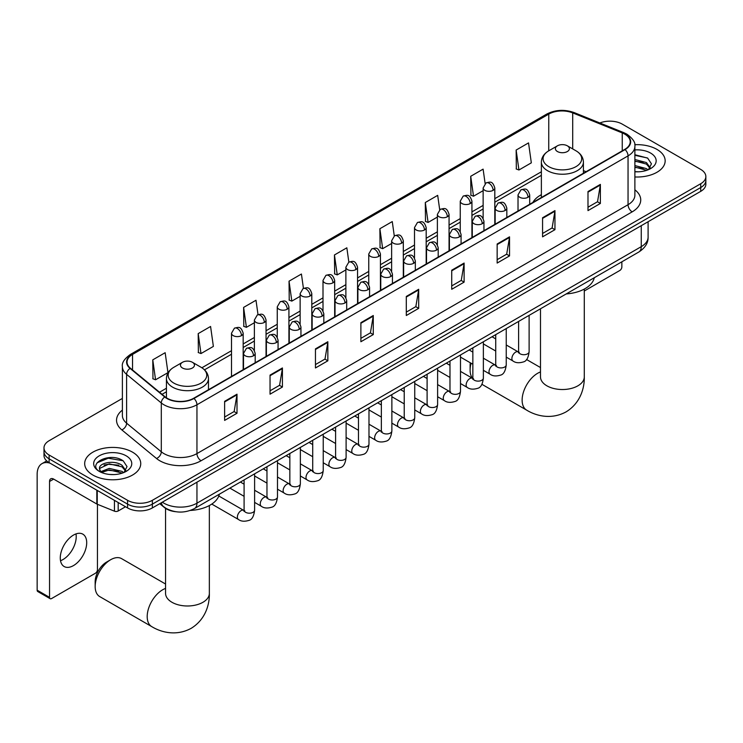 <?xml version="1.0" encoding="UTF-8"?>
<svg xmlns="http://www.w3.org/2000/svg" width="743" height="743" viewBox="0 0 743 743"><rect width="100%" height="100%" fill="white"/><g stroke="black" fill="none" stroke-linecap="round" stroke-linejoin="round"><path stroke-width="1.11" d="M541.368 194.685A30.946 17.869 0 0 0 532.87 202.44M175.524 511.686A17.516 10.114 180 0 1 164.435 507.543L159.745 503.68M122.381 398.424L49.122 440.72A17.516 10.114 0 0 0 43.995 447.871L43.995 455.496A17.516 10.114 0 0 0 49.122 462.648L127.582 507.943A17.516 10.114 0 0 0 152.352 507.943L700.723 191.35A17.516 10.114 0 0 0 705.85 184.199L705.85 180.382A17.516 10.114 0 0 1 700.723 187.542A17.516 10.114 0 0 0 705.85 180.382L705.85 176.574A17.516 10.114 0 0 0 700.723 169.423L622.262 124.127A17.516 10.114 0 0 0 599.861 122.976M43.995 447.871A17.516 10.114 0 0 0 49.122 455.022L127.582 500.318A17.516 10.114 0 0 0 152.352 500.318L152.352 504.135L700.723 187.542L152.352 504.135A17.516 10.114 0 0 1 127.582 504.135A17.516 10.114 0 0 0 152.352 504.135L152.352 507.943M49.122 455.022L49.122 458.84L127.582 504.135L49.122 458.84A17.516 10.114 0 0 1 43.995 451.688A17.516 10.114 0 0 0 49.122 458.84L49.122 462.648M656.951 149.399A28.03 16.179 0 0 0 634.773 144.709A28.03 16.179 0 0 1 656.951 149.399A28.03 16.179 0 0 1 665.161 160.841A28.03 16.179 0 0 0 656.951 149.399M132.533 452.162A28.03 16.179 0 0 0 101.986 448.651A28.03 16.179 0 0 0 84.683 463.604A28.03 16.179 0 0 0 92.894 475.046A28.03 16.179 0 0 0 123.44 478.557A28.03 16.179 0 0 0 140.743 463.604A28.03 16.179 0 0 0 132.533 452.162A28.03 16.179 0 0 0 101.986 448.651A28.03 16.179 0 0 0 84.683 463.604A28.03 16.179 0 0 0 92.894 475.046A28.03 16.179 0 0 0 123.44 478.557A28.03 16.179 0 0 0 140.743 463.604A28.03 16.179 0 0 0 132.533 452.162M624.742 134.139A18.686 10.792 180 0 1 630.213 141.764A18.686 10.792 180 0 1 624.742 149.389L193.644 398.285A18.686 10.792 180 0 1 165.132 396.846L130.434 368.24A18.686 10.792 180 0 1 127.053 362.045A18.686 10.792 180 0 1 132.533 354.42L548.771 114.106A18.686 10.792 180 0 1 572.704 112.899L622.244 132.923A18.686 10.792 180 0 1 624.742 134.139M625.067 133.944A19.151 11.061 0 0 0 622.513 132.709L572.964 112.676A19.151 11.061 0 0 0 548.436 113.92L132.198 354.225A19.151 11.061 0 0 0 130.053 368.389L164.742 396.994A19.151 11.061 0 0 0 193.979 398.471L625.067 149.584A19.151 11.061 0 0 0 625.067 133.944M224.618 401.331L224.618 420.408L237.008 413.257L237.008 394.18L224.618 401.331M224.618 417.027L234.156 411.511L236.952 394.812A4.672 2.693 -120 0 0 237.008 394.18M234.073 411.566L237.008 413.257M270.043 375.113L270.043 394.18L282.424 387.029L282.424 367.961L270.043 375.113M270.043 390.799L279.582 385.292L282.377 368.593A4.672 2.693 -120 0 0 282.424 367.961M279.498 385.338L282.424 387.029M315.459 348.885L315.459 367.961L327.849 360.81L327.849 341.734L315.459 348.885M315.459 364.572L324.997 359.064L327.802 342.365A4.672 2.693 -120 0 0 327.849 341.734M324.914 359.11L327.849 360.81M360.884 322.666L360.884 341.734L373.274 334.582L373.274 315.515L360.884 322.666M360.884 338.353L370.423 332.845L373.218 316.146A4.672 2.693 -120 0 0 373.274 315.515M370.339 332.892L373.274 334.582M587.992 191.545L587.992 210.613L600.381 203.461L600.381 184.394L587.992 191.545M587.992 207.232L597.53 201.724L600.325 185.026A4.672 2.693 -120 0 0 600.381 184.394M597.446 201.771L600.381 203.461M542.566 217.764L542.566 236.841L554.956 229.689L554.956 210.613L542.566 217.764M542.566 233.46L552.114 227.943L554.91 211.244A4.672 2.693 -120 0 0 554.956 210.613M552.03 227.999L554.956 229.689M497.151 243.992L497.151 263.059L509.531 255.908L509.531 236.841L497.151 243.992M497.151 259.678L506.689 254.171L509.484 237.472A4.672 2.693 -120 0 0 509.531 236.841M506.605 254.217L509.531 255.908M451.725 270.211L451.725 289.287L464.115 282.136L464.115 263.059L451.725 270.211M451.725 285.906L461.264 280.399L464.059 263.7A4.672 2.693 -120 0 0 464.115 263.059M461.18 280.445L464.115 282.136M406.3 296.438L406.3 315.515L418.69 308.364L418.69 289.287L406.3 296.438M406.3 312.125L415.848 306.618L418.643 289.919A4.672 2.693 -120 0 0 418.69 289.287M415.764 306.664L418.69 308.364M634.884 176.964A28.03 16.179 0 0 0 665.161 160.841A28.03 16.179 0 0 1 634.884 176.964M152.352 500.318L700.723 183.725A17.516 10.114 0 0 0 705.85 176.574M258.016 314.633L256.001 300.256L243.611 307.407L243.815 326.363M198.186 333.626L200.991 353.557L213.371 346.405L210.575 326.474L198.186 333.626L198.39 352.591M152.77 359.853L155.566 379.784L167.955 372.633L165.16 352.702L152.77 359.853L152.965 378.809M394.273 235.903L392.267 221.581L379.877 228.733L380.072 247.688M439.698 209.721L437.683 195.353L425.302 202.514L425.498 221.47M485.133 183.567L483.108 169.135L470.718 176.286L470.923 195.242M516.144 150.058L518.939 169.989L531.329 162.838L528.533 142.907L516.144 150.058L516.339 169.014M303.432 288.358L301.426 274.028L289.036 281.179L289.231 300.135M348.848 262.121L346.842 247.809L334.452 254.96L334.656 273.916M334.452 254.96L337.248 274.882L345.876 269.904M337.248 274.882L334.452 273.842M379.877 228.733L382.673 248.664L391.626 243.49M382.673 248.664L379.877 247.614M425.302 202.514L428.098 222.436L437.376 217.077M428.098 222.436L425.302 221.395M470.718 176.286L473.514 196.217L483.136 190.663M473.514 196.217L470.718 195.168M518.939 169.989L516.144 168.94M289.036 281.179L291.832 301.11L300.126 296.318M291.832 301.11L289.036 300.061M243.611 307.407L246.407 327.329L254.375 322.731M246.407 327.329L243.611 326.288M200.991 353.557L198.186 352.507M155.566 379.784L152.77 378.735M634.884 171.624L638.367 171.809M634.884 165.568L646.456 168.624L647.998 169.859M634.884 167.082L646.735 170.323M634.884 159.513L646.456 162.568L650.255 167.807M634.884 161.027L646.456 164.082L649.949 168.197M634.884 171.754A19.039 10.987 0 0 0 650.589 168.605A19.039 10.987 0 0 0 650.589 153.067A19.039 10.987 0 0 0 634.884 149.919M648.453 169.673L651.435 163.813L647.664 158.129L634.884 154.73M634.884 155.315L647.404 157.962M634.884 161.37L643.197 162.411M634.884 167.426L643.197 168.466M584.286 290.996L619.783 270.508A2.916 1.69 120 0 0 621.854 266.923L621.854 261.815M471.09 363.225A21.9 12.64 120 0 0 470.105 370.079L470.105 365.315A16.058 9.269 -60 0 1 470.3 362.77M483.999 344.269A21.9 12.64 120 0 0 483.368 344.724M470.105 370.079A21.9 12.64 120 0 0 472.594 378.373M483.368 344.548L483.925 344.223L483.368 344.548M541.368 197.527L541.368 162.095A21.027 12.139 0 0 0 547.526 170.676A21.027 12.139 0 0 0 570.438 173.314A21.027 12.139 0 0 0 583.413 162.095C583.255 157.414 580.803 153.662 576.048 150.838L567.346 145.814A7.012 4.049 0 0 0 557.436 145.814A7.012 4.049 0 0 0 557.436 151.535A7.012 4.049 0 0 0 567.346 151.535A7.012 4.049 0 0 0 567.346 145.814L576.048 150.838A19.309 11.154 0 0 1 576.048 166.608A19.309 11.154 0 0 1 548.733 166.608A19.309 11.154 0 0 1 548.733 150.838L548.771 114.106M566.25 293.922A32.116 18.547 0 0 0 594.27 277.733M95.169 586.552L95.169 581.778A16.058 9.269 -60 0 1 106.518 562.117L110.651 559.73A21.9 12.64 120 0 0 95.169 586.552A21.9 12.64 120 0 0 99.701 596.573L151.73 626.609A21.9 12.64 -60 0 1 148.377 609.065A21.9 12.64 -60 0 1 162.68 589.766A21.9 12.64 -60 0 1 165.559 588.419M182.499 368.008A7.012 4.049 0 0 0 192.409 368.008A7.012 4.049 0 0 0 192.409 362.287L201.112 367.311A19.309 11.154 0 0 1 201.112 383.072A19.309 11.154 0 0 1 173.797 383.072A19.309 11.154 0 0 1 173.797 367.311C169.042 370.135 166.59 373.887 166.432 378.568A21.027 12.139 0 0 0 172.59 387.149A21.027 12.139 0 0 0 195.502 389.778A21.027 12.139 0 0 0 208.477 378.568C208.319 373.887 205.867 370.135 201.112 367.311L192.409 362.287A7.012 4.049 0 0 0 182.499 362.287A7.012 4.049 0 0 0 182.499 368.008M190.31 510.441A32.116 18.547 0 0 0 219.343 494.206M165.559 584.026L121.601 558.643A21.9 12.64 120 0 0 110.651 559.73L106.518 562.117M75.981 533.911A18.686 10.792 -60 0 1 63.006 559.544A18.686 10.792 -60 0 1 60.508 560.705M73.483 565.59A18.686 10.792 120 0 0 85.696 549.123A18.686 10.792 120 0 0 82.835 534.152A18.686 10.792 120 0 0 73.483 535.081A18.686 10.792 120 0 0 61.279 551.547A18.686 10.792 120 0 0 64.139 566.519A18.686 10.792 120 0 0 73.483 565.59M118.183 502.519L118.183 510.989L125.511 506.754M49.995 463.158A23.358 13.485 -120 0 0 41.989 463.641A23.358 13.485 -120 0 0 37.15 474.331L37.15 590.193L49.54 597.353L49.54 481.483A5.842 3.371 60 0 1 50.747 478.808A5.842 3.371 60 0 1 53.663 479.105L96.841 504.033L96.841 490.204M49.54 597.353A2.916 1.69 120 0 0 50.143 598.682L37.754 591.53A2.916 1.69 -60 0 1 37.15 590.193M50.143 598.682A2.916 1.69 120 0 0 51.601 598.542L95.373 573.271A2.916 1.69 120 0 0 97.435 569.695L97.435 504.302M118.183 510.989A2.916 1.69 180 0 1 114.45 511.175L97.231 504.218A2.916 1.69 180 0 1 96.841 504.033M109.546 474.443L113.948 474.573M100.797 471.647L109.295 468.406L122.047 471.387L123.589 472.622M101.587 472.464L109.295 469.92L122.326 473.096M100.937 472.242L99.571 469.037A13.198 7.616 0 0 0 101.698 472.567M125.836 470.57L122.047 465.332C114.125 459.425 97.825 463.075 99.571 469.037L99.516 468.461M99.599 469.223L99.971 468.248L109.295 463.864L122.047 466.845L125.539 470.96M124.044 472.437L127.025 466.585L123.254 460.901C109.899 451.298 86.16 463.948 99.868 471.703L100.546 472.121M126.18 455.83A19.039 10.987 0 0 0 99.256 455.83A19.039 10.987 0 0 0 99.256 471.378A19.039 10.987 0 0 0 126.18 471.378A19.039 10.987 0 0 0 126.18 455.83M97.082 462.805L108.264 458.217L122.994 460.725M104.066 465.034L108.264 464.273L118.778 465.183M104.066 471.09L108.264 470.328L118.778 471.238M162.346 502.175A23.358 13.485 0 0 0 163.915 503.178A23.358 13.485 0 0 0 196.951 503.178L641.255 246.657A23.358 13.485 0 0 0 648.1 237.128C648.267 242.924 645.184 247.883 638.841 252.007L194.536 508.528A11.684 6.743 60 0 0 196.951 503.178L196.951 482.198M641.255 225.686L641.255 246.657A11.684 6.743 60 0 1 638.841 252.007M161.398 502.723A11.684 7.811 129.5 0 0 163.441 506.522L159.894 503.596M700.723 191.35L700.723 183.725M127.582 507.943L127.582 500.318M634.884 189.818A29.2 16.857 180 0 1 632.172 211.857L201.084 460.744A5.842 3.371 60 0 1 196.951 453.592L628.049 204.706A23.358 13.485 0 0 0 634.884 195.168L634.884 146.343A23.358 13.485 180 0 1 628.049 155.881A5.842 3.371 -120 0 0 625.067 149.584M201.084 460.744A29.2 16.857 180 0 1 159.791 460.744A29.2 16.857 180 0 1 156.513 458.496L121.824 429.891A29.2 16.857 180 0 1 122.381 410.108M163.915 453.592A23.358 13.485 0 0 0 196.951 453.592L196.951 404.768A23.358 13.485 180 0 1 161.296 402.966L126.607 374.361A23.358 13.485 180 0 1 122.381 366.624L122.381 415.448A23.358 13.485 0 0 0 126.607 423.185L161.296 451.79A23.358 13.485 0 0 0 163.915 453.592M634.884 146.343C635.664 142.693 632.98 138.625 626.832 134.13L623.767 132.644A5.842 2.731 112 0 0 622.513 132.709M623.767 132.644L574.218 112.611C564.55 109.193 555.365 109.685 546.672 114.106A5.842 3.371 60 0 1 548.436 113.92M132.198 354.225A5.842 3.371 -120 0 0 130.434 354.42C124.369 358.776 121.694 362.844 122.381 366.624M130.053 368.389A5.842 3.91 129.5 0 0 126.607 374.361L126.607 423.185A5.842 3.91 -50.5 0 1 121.824 429.891M574.218 112.611A5.842 2.731 112 0 0 572.964 112.676M164.742 396.994A5.842 3.91 129.5 0 0 161.296 402.966L161.296 451.79A5.842 3.91 -50.5 0 1 156.513 458.496M193.979 398.471A5.842 3.371 60 0 1 196.951 404.768L628.049 155.881L628.049 204.706A5.842 3.371 60 0 0 632.172 211.857M132.533 354.42L132.533 369.968M622.244 132.923L622.244 150.838M572.704 112.899L572.704 148.906M586.088 171.707L583.413 170.63M541.368 171.782L494.81 198.66M483.136 205.402L471.935 211.866M460.251 218.609L449.06 225.073M437.376 231.816L426.185 238.28M414.501 245.023L403.31 251.487M391.626 258.23L380.435 264.694M368.751 271.436L357.559 277.901M345.876 284.653L334.675 291.117M323.001 297.859L311.8 304.324M300.126 311.066L288.925 317.53M277.25 324.273L266.05 330.737M254.375 337.48L243.175 343.944M231.5 350.687L201.882 367.776M166.432 388.245L159.531 392.23M406.3 297.042L418.643 289.919M451.725 270.824L464.059 263.7M497.151 244.596L509.484 237.472M542.566 218.368L554.91 211.244M587.992 192.149L600.325 185.026M360.884 323.27L373.218 316.146M315.459 349.489L327.802 342.365M270.043 375.717L282.377 368.593M224.618 401.935L236.952 394.812M584.286 289.073L584.286 376.877A21.9 12.64 180 0 1 577.878 385.821A21.9 12.64 180 0 1 546.904 385.821A21.9 12.64 180 0 1 540.486 376.877L540.542 377.732M584.286 376.877C584.583 387.874 580.497 403.059 566.082 411.882C551.232 419.953 536.037 415.904 526.666 410.145A21.9 12.64 -60 0 1 523.304 392.601A21.9 12.64 -60 0 1 537.616 373.302A21.9 12.64 -60 0 1 540.486 371.955M209.35 505.537L209.35 593.341A21.9 12.64 180 0 1 202.941 602.285A21.9 12.64 180 0 1 171.967 602.285A21.9 12.64 180 0 1 165.559 593.341L165.605 594.205M527.994 197.285A5.842 3.371 0 0 0 529.703 194.907C527.335 187.412 525.032 188.908 520.945 189.846A5.842 3.371 60 0 1 523.861 190.134A5.842 3.371 -120 0 1 527.994 197.285A5.842 3.371 0 0 1 519.738 197.285A5.842 3.371 0 0 1 518.02 194.907L520.945 189.846M506.243 357.114L512.976 360.996A5.257 3.037 -60 0 1 512.168 356.789A5.257 3.037 -60 0 1 515.605 352.154A5.257 3.037 -60 0 1 515.837 352.024A5.257 3.037 -60 0 1 518.233 351.894L506.243 344.975M518.911 352.423L518.438 352.814L518.605 351.68A5.257 3.037 -0 0 0 520.146 353.826A5.257 3.037 -0 0 0 527.335 353.956A5.257 3.037 -0 0 0 529.118 351.68C528.403 357.782 526.508 361.191 523.453 361.906C519.06 363.243 515.568 362.937 512.976 360.996M505.119 210.492A5.842 3.371 0 0 0 506.828 208.114C504.46 200.619 502.157 202.115 498.07 203.053A5.842 3.371 60 0 1 500.986 203.341A5.842 3.371 -120 0 1 505.119 210.492A5.842 3.371 0 0 1 496.863 210.492A5.842 3.371 0 0 1 495.144 208.114L498.07 203.053M483.368 370.32L490.101 374.203A5.257 3.037 -60 0 1 489.293 369.995A5.257 3.037 -60 0 1 492.73 365.361A5.257 3.037 -60 0 1 492.962 365.24A5.257 3.037 -60 0 1 495.358 365.101L483.368 358.182M496.036 365.63L495.562 366.02L495.73 364.887A5.257 3.037 -0 0 0 497.271 367.033A5.257 3.037 -0 0 0 504.46 367.163A5.257 3.037 -0 0 0 506.243 364.887C505.519 370.989 503.633 374.398 500.578 375.113C496.185 376.45 492.693 376.144 490.101 374.203M482.244 223.699A5.842 3.371 0 0 0 483.953 221.321C481.585 213.826 479.281 215.321 475.195 216.259A5.842 3.371 60 0 1 478.111 216.547A5.842 3.371 -120 0 1 482.244 223.699A5.842 3.371 0 0 1 473.978 223.699A5.842 3.371 0 0 1 472.269 221.321L475.195 216.259M460.493 383.527L467.226 387.409A5.257 3.037 -60 0 1 466.418 383.202A5.257 3.037 -60 0 1 469.855 378.568A5.257 3.037 -60 0 1 470.087 378.447A5.257 3.037 -60 0 1 472.483 378.308L460.493 371.389M473.161 378.837L472.687 379.227L472.854 378.094A5.257 3.037 -0 0 0 474.396 380.24A5.257 3.037 -0 0 0 481.585 380.37A5.257 3.037 -0 0 0 483.368 378.094C482.644 384.196 480.758 387.605 477.693 388.32C473.31 389.657 469.817 389.351 467.226 387.409M459.369 236.906A5.842 3.371 0 0 0 461.078 234.528C458.71 227.033 456.406 228.528 452.32 229.466A5.842 3.371 60 0 1 455.236 229.754A5.842 3.371 -120 0 1 459.369 236.906A5.842 3.371 0 0 1 451.103 236.906A5.842 3.371 0 0 1 449.394 234.528L452.32 229.466M437.618 396.734L444.351 400.616A5.257 3.037 -60 0 1 443.543 396.409A5.257 3.037 -60 0 1 446.98 391.775A5.257 3.037 -60 0 1 447.212 391.654A5.257 3.037 -60 0 1 449.608 391.515L437.618 384.595M450.277 392.044L449.812 392.434L449.979 391.301A5.257 3.037 -0 0 0 451.521 393.446A5.257 3.037 -0 0 0 458.71 393.576A5.257 3.037 -0 0 0 460.493 391.301C459.768 397.403 457.883 400.811 454.818 401.526C450.425 402.864 446.942 402.557 444.351 400.616M436.485 250.122A5.842 3.371 0 0 0 438.203 247.735C435.825 240.24 433.522 241.735 429.435 242.673A5.842 3.371 60 0 1 432.361 242.961A5.842 3.371 -120 0 1 436.485 250.122A5.842 3.371 0 0 1 428.228 250.122A5.842 3.371 0 0 1 426.519 247.735L429.435 242.673M414.743 409.941L421.476 413.823A5.257 3.037 -60 0 1 420.668 409.616A5.257 3.037 -60 0 1 424.104 404.981A5.257 3.037 -60 0 1 424.337 404.861A5.257 3.037 -60 0 1 426.733 404.721L414.743 397.802M427.401 405.251L426.937 405.641L427.104 404.508A5.257 3.037 -0 0 0 428.646 406.653A5.257 3.037 -0 0 0 435.835 406.783A5.257 3.037 -0 0 0 437.618 404.508C436.893 410.61 435.008 414.018 431.943 414.733C427.55 416.071 424.058 415.764 421.476 413.823M413.61 263.328A5.842 3.371 0 0 0 415.328 260.942C412.95 253.447 410.647 254.942 406.56 255.88A5.842 3.371 60 0 1 409.486 256.177A5.842 3.371 -120 0 1 413.61 263.328A5.842 3.371 0 0 1 405.353 263.328A5.842 3.371 0 0 1 403.644 260.942L406.56 255.88M391.867 423.148L398.601 427.03A5.257 3.037 -60 0 1 397.793 422.823A5.257 3.037 -60 0 1 401.229 418.188A5.257 3.037 -60 0 1 401.461 418.068A5.257 3.037 -60 0 1 403.848 417.928L391.867 411.009M404.526 418.458L404.062 418.848L404.229 417.715A5.257 3.037 -0 0 0 405.771 419.86A5.257 3.037 -0 0 0 412.959 419.99A5.257 3.037 -0 0 0 414.743 417.715C414.018 423.816 412.133 427.225 409.068 427.94C404.675 429.278 401.183 428.971 398.601 427.03M390.734 276.535A5.842 3.371 0 0 0 392.443 274.148C390.075 266.653 387.772 268.149 383.685 269.087A5.842 3.371 60 0 1 386.611 269.384A5.842 3.371 -120 0 1 390.734 276.535A5.842 3.371 0 0 1 382.478 276.535A5.842 3.371 0 0 1 380.769 274.148L383.685 269.087M368.983 436.355L375.726 440.237A5.257 3.037 -60 0 1 374.918 436.03A5.257 3.037 -60 0 1 378.345 431.395A5.257 3.037 -60 0 1 378.586 431.274A5.257 3.037 -60 0 1 380.973 431.135L368.983 424.216M381.651 431.664L381.187 432.054L381.354 430.921A5.257 3.037 -0 0 0 382.896 433.067A5.257 3.037 -0 0 0 390.084 433.197A5.257 3.037 -0 0 0 391.867 430.921C391.143 437.023 389.248 440.432 386.193 441.147C381.8 442.484 378.308 442.178 375.726 440.237M367.859 289.742A5.842 3.371 0 0 0 369.568 287.355C367.2 279.86 364.897 281.356 360.81 282.294A5.842 3.371 60 0 1 363.736 282.591A5.842 3.371 -120 0 1 367.859 289.742A5.842 3.371 0 0 1 359.603 289.742A5.842 3.371 0 0 1 357.894 287.355L360.81 282.294M346.108 449.561L352.841 453.453A5.257 3.037 -60 0 1 352.043 449.236A5.257 3.037 -60 0 1 355.47 444.602A5.257 3.037 -60 0 1 355.702 444.481A5.257 3.037 -60 0 1 358.098 444.342L346.108 437.423M358.776 444.871L358.312 445.261L358.479 444.128A5.257 3.037 -0 0 0 360.011 446.274A5.257 3.037 -0 0 0 367.209 446.404A5.257 3.037 -0 0 0 368.983 444.128C368.268 450.23 366.373 453.639 363.318 454.354C358.925 455.691 355.433 455.385 352.841 453.453M344.984 302.949A5.842 3.371 0 0 0 346.693 300.562C344.325 293.076 342.021 294.562 337.935 295.51A5.842 3.371 60 0 1 340.851 295.798A5.842 3.371 -120 0 1 344.984 302.949A5.842 3.371 0 0 1 336.728 302.949A5.842 3.371 0 0 1 335.019 300.562L337.935 295.51M323.233 462.768L329.966 466.66A5.257 3.037 -60 0 1 329.168 462.443A5.257 3.037 -60 0 1 332.595 457.809A5.257 3.037 -60 0 1 332.827 457.688A5.257 3.037 -60 0 1 335.223 457.549L323.233 450.629M335.901 458.087L335.427 458.468L335.604 457.335A5.257 3.037 -0 0 0 337.136 459.48A5.257 3.037 -0 0 0 344.334 459.611A5.257 3.037 -0 0 0 346.108 457.335C345.393 463.437 343.498 466.845 340.443 467.561C336.05 468.898 332.558 468.601 329.966 466.66M322.109 316.156A5.842 3.371 0 0 0 323.818 313.769C321.45 306.283 319.146 307.769 315.06 308.716A5.842 3.371 60 0 1 317.976 309.004A5.842 3.371 -120 0 1 322.109 316.156A5.842 3.371 0 0 1 313.852 316.156A5.842 3.371 0 0 1 312.144 313.769L315.06 308.716M300.358 475.975L307.091 479.867A5.257 3.037 -60 0 1 306.283 475.65A5.257 3.037 -60 0 1 309.72 471.025A5.257 3.037 -60 0 1 309.952 470.895A5.257 3.037 -60 0 1 312.348 470.765L300.358 463.836M313.026 471.294L312.552 471.675L312.719 470.542A5.257 3.037 -0 0 0 314.261 472.687A5.257 3.037 -0 0 0 321.459 472.817A5.257 3.037 -0 0 0 323.233 470.542C322.518 476.644 320.623 480.052 317.567 480.767C313.174 482.105 309.682 481.808 307.091 479.867M299.234 329.363A5.842 3.371 0 0 0 300.943 326.976C298.575 319.49 296.271 320.976 292.185 321.923A5.842 3.371 60 0 1 295.101 322.211A5.842 3.371 -120 0 1 299.234 329.363A5.842 3.371 0 0 1 290.977 329.363A5.842 3.371 0 0 1 289.268 326.976L292.185 321.923M277.483 489.182L284.216 493.073A5.257 3.037 -60 0 1 283.408 488.857A5.257 3.037 -60 0 1 286.844 484.232A5.257 3.037 -60 0 1 287.077 484.102A5.257 3.037 -60 0 1 289.473 483.972L277.483 477.043M290.151 484.501L289.677 484.882L289.844 483.749A5.257 3.037 -0 0 0 291.386 485.894A5.257 3.037 -0 0 0 298.584 486.024A5.257 3.037 -0 0 0 300.358 483.749C299.643 489.851 297.748 493.259 294.692 493.974C290.299 495.312 286.807 495.014 284.216 493.073M276.359 342.569A5.842 3.371 0 0 0 278.068 340.183C275.699 332.697 273.396 334.183 269.31 335.13A5.842 3.371 60 0 1 272.226 335.418A5.842 3.371 -120 0 1 276.359 342.569A5.842 3.371 0 0 1 268.102 342.569A5.842 3.371 0 0 1 266.384 340.183L269.31 335.13M254.608 502.389L261.341 506.28A5.257 3.037 -60 0 1 260.533 502.064A5.257 3.037 -60 0 1 263.969 497.438A5.257 3.037 -60 0 1 264.202 497.308A5.257 3.037 -60 0 1 266.598 497.178L254.608 490.25M267.276 497.708L266.802 498.098L266.969 496.956A5.257 3.037 -0 0 0 268.511 499.101A5.257 3.037 -0 0 0 275.699 499.231A5.257 3.037 -0 0 0 277.483 496.956C276.758 503.057 274.873 506.466 271.817 507.181C267.424 508.518 263.932 508.221 261.341 506.28M253.484 355.776A5.842 3.371 0 0 0 255.193 353.389C252.824 345.904 250.521 347.39 246.435 348.337A5.842 3.371 60 0 1 249.351 348.625A5.842 3.371 -120 0 1 253.484 355.776A5.842 3.371 0 0 1 245.218 355.776A5.842 3.371 0 0 1 243.509 353.389L246.435 348.337M211.783 504.079L238.466 519.487A5.257 3.037 -60 0 1 237.658 515.27A5.257 3.037 -60 0 1 241.094 510.645A5.257 3.037 -60 0 1 241.326 510.515A5.257 3.037 -60 0 1 243.723 510.385L218.804 495.999M244.401 510.915L243.927 511.305L244.094 510.162A5.257 3.037 -0 0 0 245.636 512.308A5.257 3.037 -0 0 0 252.824 512.438A5.257 3.037 -0 0 0 254.608 510.162C253.883 516.264 251.998 519.682 248.933 520.388C244.549 521.725 241.057 521.428 238.466 519.487M493.101 190.347A5.842 3.371 0 0 0 494.81 187.97C492.442 180.475 490.139 181.97 486.052 182.908A5.842 3.371 60 0 1 488.968 183.196A5.842 3.371 -120 0 1 493.101 190.347A5.842 3.371 0 0 1 484.845 190.347A5.842 3.371 0 0 1 483.136 187.97L486.052 182.908M470.226 203.554A5.842 3.371 0 0 0 471.935 201.177C469.567 193.682 467.263 195.177 463.177 196.115A5.842 3.371 60 0 1 466.093 196.403A5.842 3.371 -120 0 1 470.226 203.554A5.842 3.371 0 0 1 461.97 203.554A5.842 3.371 0 0 1 460.251 201.177L463.177 196.115M447.351 216.761A5.842 3.371 0 0 0 449.06 214.383C446.692 206.888 444.388 208.384 440.302 209.322A5.842 3.371 60 0 1 443.218 209.61A5.842 3.371 -120 0 1 447.351 216.761A5.842 3.371 0 0 1 439.094 216.761A5.842 3.371 0 0 1 437.376 214.383L440.302 209.322M424.476 229.977A5.842 3.371 0 0 0 426.185 227.59C423.816 220.095 421.513 221.59 417.427 222.528A5.842 3.371 60 0 1 420.343 222.816A5.842 3.371 -120 0 1 424.476 229.977A5.842 3.371 0 0 1 416.21 229.977A5.842 3.371 0 0 1 414.501 227.59L417.427 222.528M401.601 243.184A5.842 3.371 0 0 0 403.31 240.797C400.941 233.302 398.638 234.797 394.552 235.735A5.842 3.371 60 0 1 397.468 236.023A5.842 3.371 -120 0 1 401.601 243.184A5.842 3.371 0 0 1 393.335 243.184A5.842 3.371 0 0 1 391.626 240.797L394.552 235.735M378.716 256.391A5.842 3.371 0 0 0 380.435 254.004C378.057 246.509 375.754 248.004 371.667 248.942A5.842 3.371 60 0 1 374.593 249.239A5.842 3.371 -120 0 1 378.716 256.391A5.842 3.371 0 0 1 370.46 256.391A5.842 3.371 0 0 1 368.751 254.004L371.667 248.942M355.841 269.598A5.842 3.371 0 0 0 357.559 267.211C355.182 259.716 352.879 261.211 348.792 262.149A5.842 3.371 60 0 1 351.718 262.446A5.842 3.371 -120 0 1 355.841 269.598A5.842 3.371 0 0 1 347.585 269.598A5.842 3.371 0 0 1 345.876 267.211L348.792 262.149M332.966 282.804A5.842 3.371 0 0 0 334.675 280.417C332.307 272.932 330.003 274.418 325.917 275.365A5.842 3.371 60 0 1 328.843 275.653A5.842 3.371 -120 0 1 332.966 282.804A5.842 3.371 0 0 1 324.71 282.804A5.842 3.371 0 0 1 323.001 280.417L325.917 275.365M310.091 296.011A5.842 3.371 0 0 0 311.8 293.624C309.432 286.139 307.128 287.625 303.042 288.572A5.842 3.371 60 0 1 305.967 288.86A5.842 3.371 -120 0 1 310.091 296.011A5.842 3.371 0 0 1 301.834 296.011A5.842 3.371 0 0 1 300.126 293.624L303.042 288.572M287.216 309.218A5.842 3.371 0 0 0 288.925 306.831C286.557 299.345 284.253 300.831 280.167 301.779A5.842 3.371 60 0 1 283.083 302.067A5.842 3.371 -120 0 1 287.216 309.218A5.842 3.371 0 0 1 278.959 309.218A5.842 3.371 0 0 1 277.25 306.831L280.167 301.779M264.341 322.425A5.842 3.371 0 0 0 266.05 320.038C263.681 312.552 261.378 314.038 257.292 314.986A5.842 3.371 60 0 1 260.208 315.273A5.842 3.371 -120 0 1 264.341 322.425A5.842 3.371 0 0 1 256.084 322.425A5.842 3.371 0 0 1 254.375 320.038L257.292 314.986M241.466 335.632A5.842 3.371 0 0 0 243.175 333.245C240.806 325.759 238.503 327.245 234.416 328.192A5.842 3.371 60 0 1 237.333 328.48A5.842 3.371 -120 0 1 241.466 335.632A5.842 3.371 0 0 1 233.209 335.632A5.842 3.371 0 0 1 231.5 333.245L234.416 328.192M49.54 481.483L53.663 479.105M97.231 490.426L97.231 504.218M114.45 511.175L114.45 500.364M194.536 508.528C185.137 513.246 175.738 513.246 166.339 508.528L163.441 506.522M648.1 237.128L648.1 221.73M546.672 114.106L130.434 354.42M541.368 175.339L494.81 202.217M483.136 208.959L471.935 215.424M460.251 222.166L449.06 228.63M437.376 235.373L426.185 241.837M414.501 248.58L403.31 255.044M391.626 261.787L380.435 268.251M368.751 274.994L357.559 281.458M345.876 288.2L334.675 294.665M323.001 301.407L311.8 307.871M300.126 314.614L288.925 321.078M277.25 327.821L266.05 334.285M254.375 341.037L243.175 347.501M231.5 354.244L204.501 369.828M166.432 391.802L162.067 394.319M526.666 410.145L481.891 384.298M583.413 173.258L583.413 162.095M541.368 162.095C541.526 157.414 543.978 153.662 548.733 150.838L557.436 145.814M540.486 367.553L526.536 359.501M540.486 308.791L540.486 376.877M209.35 593.341C209.647 604.338 205.56 619.523 191.146 628.346C176.305 636.417 161.11 632.367 151.73 626.609M208.477 389.722L208.477 378.568M166.432 397.802L166.432 378.568M182.499 362.287L173.797 367.311M165.559 508.37L165.559 593.341M519.301 352.312L518.233 351.894M529.118 315.357L529.118 351.68M529.703 204.26L529.703 194.907M495.73 351.04L483.368 343.907M518.605 321.422L518.605 351.68M518.02 211.003L518.02 194.907M495.73 338.901L492.033 336.765M496.426 365.519L495.358 365.101M506.243 328.564L506.243 364.887M506.828 217.467L506.828 208.114M472.854 364.246L460.493 357.114M495.73 334.629L495.73 364.887M495.144 224.21L495.144 208.114M472.854 352.108L469.158 349.972M473.551 378.735L472.483 378.308M483.368 341.771L483.368 378.094M483.953 230.674L483.953 221.321M449.979 377.453L437.618 370.32M472.854 347.835L472.854 378.094M472.269 237.416L472.269 221.321M449.979 365.315L446.283 363.178M450.676 391.942L449.608 391.515M460.493 354.978L460.493 391.301M461.078 243.88L461.078 234.528M427.104 390.66L414.743 383.527M449.979 361.042L449.979 391.301M449.394 250.623L449.394 234.528M427.104 378.521L423.408 376.385M427.792 405.149L426.733 404.721M437.618 368.184L437.618 404.508M438.203 257.097L438.203 247.735M404.229 403.867L391.867 396.734M427.104 374.249L427.104 404.508M426.519 263.839L426.519 247.735M404.229 391.728L400.523 389.592M404.916 418.355L403.848 417.928M414.743 381.391L414.743 417.715M415.328 270.303L415.328 260.942M381.354 417.074L368.983 409.941M404.229 387.456L404.229 417.715M403.644 277.046L403.644 260.942M381.354 404.944L377.648 402.808M382.041 431.562L380.973 431.135M391.867 394.598L391.867 430.921M392.443 283.51L392.443 274.148M358.479 430.281L346.108 423.148M381.354 400.663L381.354 430.921M380.769 290.253L380.769 274.148M358.479 418.151L354.773 416.015M359.166 444.769L358.098 444.342M368.983 407.805L368.983 444.128M369.568 296.717L369.568 287.355M335.604 443.497L323.233 436.355M358.479 413.879L358.479 444.128M357.894 303.46L357.894 287.355M335.604 431.358L331.898 429.222M336.291 457.976L335.223 457.549M346.108 421.012L346.108 457.335M346.693 309.924L346.693 300.562M312.719 456.704L300.358 449.561M335.604 427.086L335.604 457.335M335.019 316.667L335.019 300.562M312.719 444.565L309.023 442.429M313.416 471.183L312.348 470.765M323.233 434.218L323.233 470.542M323.818 323.131L323.818 313.769M289.844 469.91L277.483 462.768M312.719 440.293L312.719 470.542M312.144 329.873L312.144 313.769M289.844 457.772L286.148 455.635M290.541 484.39L289.473 483.972M300.358 447.425L300.358 483.749M300.943 336.338L300.943 326.976M266.969 483.117L254.608 475.975M289.844 453.499L289.844 483.749M289.268 343.08L289.268 326.976M266.969 470.978L263.273 468.842M267.666 497.596L266.598 497.178M277.483 460.632L277.483 496.956M278.068 349.544L278.068 340.183M244.094 496.324L229.884 488.114M266.969 466.706L266.969 496.956M266.384 356.287L266.384 340.183M244.094 484.185L240.398 482.049M244.791 510.803L243.723 510.385M254.608 473.839L254.608 510.162M255.193 362.751L255.193 353.389M244.094 479.913L244.094 510.162M243.509 369.494L243.509 353.389M494.81 224.405L494.81 187.97M483.136 218.34L483.136 187.97M471.935 237.611L471.935 201.177M460.251 231.547L460.251 201.177M449.06 250.818L449.06 214.383M437.376 244.753L437.376 214.383M426.185 264.025L426.185 227.59M414.501 257.96L414.501 227.59M403.31 277.241L403.31 240.797M391.626 271.167L391.626 240.797M380.435 290.448L380.435 254.004M368.751 284.374L368.751 254.004M357.559 303.655L357.559 267.211M345.876 297.581L345.876 267.211M334.675 316.862L334.675 280.417M323.001 310.788L323.001 280.417M311.8 330.068L311.8 293.624M300.126 323.994L300.126 293.624M288.925 343.275L288.925 306.831M277.25 337.201L277.25 306.831M266.05 356.482L266.05 320.038M254.375 350.408L254.375 320.038M243.175 369.689L243.175 333.245M231.5 376.432L231.5 333.245M41.989 463.641L46.716 460.911"/></g></svg>
